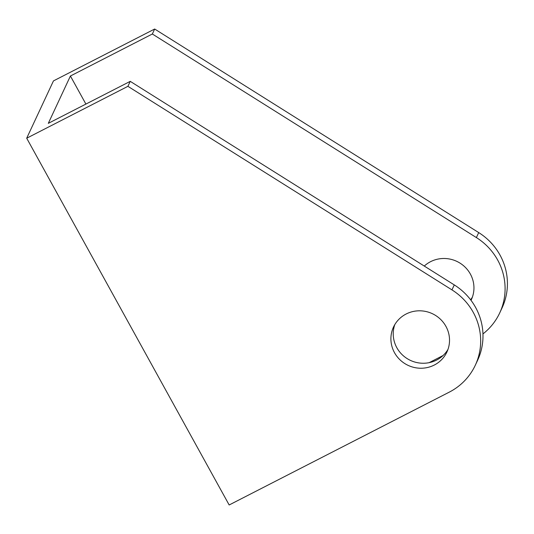 <?xml version="1.0" encoding="UTF-8"?>
<svg xmlns="http://www.w3.org/2000/svg" width="534" height="534" viewBox="0 0 534 534"><rect width="100%" height="100%" fill="white"/><g stroke="black" fill="none" stroke-linecap="round" stroke-linejoin="round"><path stroke-width="0.8" d="M406.134 314.005A29.477 28.549 -155 0 0 393.505 327.048A29.477 28.549 -155 0 0 400.3 360.103A29.477 28.549 -155 0 0 434.302 365.036A29.477 28.549 -155 0 0 446.925 351.993A29.477 28.549 -155 0 0 440.129 318.938A29.477 28.549 -155 0 0 406.134 314.005M447.959 349.443A29.477 28.549 25 0 1 436.625 360.049A29.477 28.549 25 0 1 403.684 356.065A29.477 28.549 25 0 1 394.793 324.619M471.028 300.335A29.477 28.549 -155 0 0 471.348 299.667A29.477 28.549 -155 0 0 464.56 266.613A29.477 28.549 -155 0 0 430.558 261.687A29.477 28.549 -155 0 0 424.283 266.059M229.166 504.977L449.261 392.143A60.789 58.88 -155 0 0 475.3 365.236A60.789 58.88 -155 0 0 451.958 289.889L127.913 86.328L26.7 138.213L229.166 504.977M443.073 355.517L429.122 362.673M482.956 333.917A60.789 58.88 -155 0 0 499.724 312.917L502.053 307.931A60.789 58.88 -155 0 0 478.711 232.584L154.666 29.023L53.453 80.908L26.7 138.213M85.901 104.077L70.408 76.008L48.307 123.347L130.243 81.348L127.913 86.328M499.724 312.917A60.789 58.88 -155 0 0 476.381 237.57L152.344 34.009L70.408 76.008M154.666 29.023L152.344 34.009M470.601 299.768A29.477 28.549 -155 0 0 472.39 297.118M130.243 81.348L454.28 284.909A60.789 58.88 25 0 1 477.623 360.256L475.3 365.236M478.711 232.584L476.381 237.57M454.28 284.909L451.958 289.889"/></g></svg>
